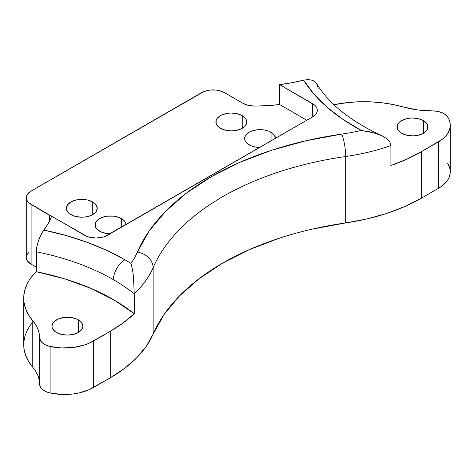 <?xml version="1.0" encoding="UTF-8"?>
<svg xmlns="http://www.w3.org/2000/svg" width="474" height="474" viewBox="0 0 474 474"><rect width="100%" height="100%" fill="white"/><g stroke="black" fill="none" stroke-linecap="round" stroke-linejoin="round"><path stroke-width="0.71" d="M279.464 238.173L249.62 249.52L222.703 263.088L199.204 278.629L179.545 295.859L164.093 314.458L146.377 346.174L136.868 357.621L124.775 368.227L110.312 377.79L88.887 389.818L78.672 393.023L73.073 393.965L61.472 394.421L50.12 392.964L45.86 391.577L42.512 389.527L40.361 386.991L39.62 384.201A16.27 9.391 0 0 0 50.12 392.964L50.12 346.476L50.12 392.964A40.669 23.481 0 0 0 93.295 387.614L93.295 341.12L110.312 331.296L110.312 377.79L93.295 387.614L93.295 341.12A40.669 23.481 180 0 1 50.12 346.476A16.27 9.391 180 0 1 39.62 337.713L39.62 384.201L39.17 379.828L37.873 375.515L35.74 371.308L32.795 367.273L32.795 320.779A67.107 38.744 180 0 1 39.62 337.713L39.62 384.201A67.107 38.744 0 0 0 32.795 367.273L32.795 320.779A89.473 51.654 180 0 1 23.7 298.087A89.473 51.654 180 0 1 36.249 271.703L36.249 251.783A203.346 117.404 180 0 1 113.428 279.69A16.27 9.391 -60 0 1 124.929 259.764A219.616 126.795 0 0 0 43.875 230.091L41.706 233.445L38.649 240.105L36.628 247.493L36.249 251.783L37.132 245.046L39.597 237.735L42.802 231.626L48.366 223.284L51.619 216.245L87.02 236.425L89.835 237.296L96.062 238.007L102.283 237.296L105.098 236.425L312.544 116.912L316.069 113.867L316.993 112.107L317.307 110.276L316.993 108.439L316.069 106.68L314.564 105.056L279.607 84.615L291.8 82.743L303.597 80.147L313.978 94.136L327.19 107.302L343.04 119.466L361.295 130.439A146.413 84.532 180 0 1 341.754 134.106L305.653 140.831L271.454 150.299L239.779 162.345L211.203 176.749L186.252 193.25L165.39 211.534L148.984 231.282L137.342 252.127A146.413 84.532 180 0 1 130.99 263.408A219.616 126.795 0 0 0 124.929 259.764L106.917 250.456L87.246 242.344L66.147 235.531L43.875 230.091A122.008 70.442 180 0 0 51.619 216.245L84.556 235.258A16.27 9.391 180 0 0 107.562 235.258L312.544 116.912L312.544 103.634L312.544 116.912A16.27 9.391 180 0 0 317.307 110.276A16.27 9.391 180 0 0 312.544 103.634L279.607 84.615L279.607 104.541A122.008 70.442 180 0 1 254.497 106.063A16.27 9.391 180 0 1 242.972 103.314L224.546 92.673L219.266 90.641L216.215 90.101L209.869 90.101L204.004 91.506L31.065 191.093L27.539 194.144L26.615 195.904L26.301 197.735A16.27 9.391 180 0 1 31.065 191.093L201.539 92.673A16.27 9.391 180 0 1 224.546 92.673L242.972 103.314L248.263 105.352L254.497 106.063L267.123 105.678L279.607 104.541L279.607 84.615A122.008 70.442 180 0 0 303.597 80.147A219.616 126.795 0 0 0 361.295 130.439L374.78 133.04L383.253 136.417L386.95 138.841L389.77 141.922L390.902 145.607A162.677 93.923 180 0 1 345.688 156.503L345.688 222.916L311.685 229.25M27.391 283.399L24.909 289.632L23.771 295.989L24.008 302.382L25.614 308.71L28.559 314.872L35.74 324.82L37.873 329.021L39.17 333.341L40.361 340.504L42.512 343.034L45.86 345.09L50.12 346.476L61.472 347.934L73.073 347.478L83.981 345.143L88.887 343.324L110.312 331.296L123.193 322.918L134.255 313.705A203.346 117.404 0 0 0 36.249 271.703L36.249 251.783A203.346 117.404 180 0 1 113.428 279.69A203.346 117.404 180 0 1 134.255 293.785A162.677 93.923 0 0 0 153.126 267.68A264.35 152.622 180 0 1 345.688 156.503A162.677 93.923 0 0 0 390.902 145.607L390.902 165.533L406.852 159.146L421.374 151.71L442.206 139.338L445.353 136.506L447.764 133.443L449.393 130.208L450.205 126.878L450.181 123.513L449.328 120.183L447.657 116.954L445.258 114.501L441.703 112.563L437.312 111.325L432.484 110.892A16.27 9.391 180 0 1 447.657 116.954A40.669 23.481 180 0 1 450.3 125.284A40.669 23.481 180 0 1 438.391 141.886L438.391 188.374L421.374 198.197L421.374 151.71L438.391 141.886L438.391 188.374L421.374 198.197L421.374 151.71A162.677 93.923 180 0 1 390.902 165.533L390.902 145.607L389.77 141.922L386.95 138.841L383.253 136.417L379.141 134.527L370.336 131.902L361.295 130.439A146.413 84.532 180 0 1 341.754 134.106A280.62 162.013 0 0 0 137.342 252.127A146.413 84.532 180 0 1 130.99 263.408A219.616 126.795 0 0 0 124.929 259.764A16.27 9.391 120 0 0 113.428 279.69A203.346 117.404 180 0 1 134.255 293.785L134.255 313.705A162.677 93.923 180 0 1 110.312 331.296L110.312 377.79A162.677 93.923 0 0 0 153.126 334.093L153.126 267.68A264.35 152.622 180 0 1 345.688 156.503L345.688 222.916A264.35 152.622 0 0 0 153.126 334.093L153.126 267.68A162.677 93.923 180 0 1 134.255 293.785L134.255 313.705L114.222 300.078L90.836 288.358L64.648 278.831L36.249 271.703L31.195 277.397M423.436 120.633L423.436 133.253L423.436 120.633A15.452 8.923 180 0 1 427.963 126.943A15.452 8.923 180 0 1 418.418 135.185A15.452 8.923 180 0 1 401.579 133.253A15.452 8.923 180 0 1 397.052 126.943A15.452 8.923 180 0 1 406.591 118.701A15.452 8.923 180 0 1 423.436 120.633L425.356 121.984L427.666 125.201L427.666 128.685L425.356 131.902L421.09 134.361L415.52 135.694L412.504 135.866L406.591 135.185L401.579 133.253L399.659 131.902L397.348 128.685L397.348 125.201L398.231 123.53L399.659 121.984L403.919 119.525L409.489 118.192L412.504 118.02L418.418 118.701L423.436 120.633M78.34 319.873L78.34 332.487L78.34 319.873A15.452 8.923 180 0 1 82.867 326.177A15.452 8.923 180 0 1 73.328 334.425A15.452 8.923 180 0 1 56.489 332.487A15.452 8.923 180 0 1 51.962 326.177A15.452 8.923 180 0 1 61.502 317.936A15.452 8.923 180 0 1 78.34 319.873L81.694 322.764L82.867 326.177L82.571 327.919L80.266 331.136L78.34 332.487L73.328 334.425L67.415 335.1L61.502 334.425L56.489 332.487L54.563 331.136L52.259 327.919L51.962 326.177L53.135 322.764L54.563 321.224L58.829 318.759L64.399 317.426L70.43 317.426L76 318.759L78.34 319.873M92.72 201.989L92.72 214.603L92.72 201.989A15.452 8.923 180 0 1 97.247 208.299A15.452 8.923 180 0 1 87.708 216.541A15.452 8.923 180 0 1 70.863 214.603A15.452 8.923 180 0 1 66.336 208.299A15.452 8.923 180 0 1 75.881 200.052A15.452 8.923 180 0 1 92.72 201.989L96.074 204.881L97.247 208.299L96.074 211.712L94.646 213.253L90.38 215.717L84.81 217.051L81.795 217.222L75.881 216.541L73.209 215.717L68.943 213.253L66.638 210.035L66.336 208.299L67.515 204.881L70.863 201.989L75.881 200.052L81.795 199.376L84.81 199.548L87.708 200.052L92.72 201.989M242.261 115.65L242.261 128.27L242.261 115.65A15.452 8.923 180 0 1 246.788 121.96A15.452 8.923 180 0 1 237.249 130.202A15.452 8.923 180 0 1 220.404 128.27A15.452 8.923 180 0 1 215.877 121.96A15.452 8.923 180 0 1 225.417 113.719A15.452 8.923 180 0 1 242.261 115.65L245.609 118.547L246.492 120.218L246.492 123.702L244.181 126.919L239.921 129.378L234.346 130.711L231.336 130.883L225.417 130.202L220.404 128.27L218.484 126.919L216.174 123.702L216.174 120.218L217.056 118.547L220.404 115.65L222.744 114.542L228.32 113.209L231.336 113.037L237.249 113.719L242.261 115.65M110.057 233.818A15.452 8.923 180 0 1 99.623 231.211A15.452 8.923 180 0 1 95.096 224.901A15.452 8.923 180 0 1 104.636 216.659A15.452 8.923 180 0 1 121.48 218.591L121.48 227.224L121.48 218.591A15.452 8.923 180 0 1 125.995 224.617M259.598 147.485A15.452 8.923 180 0 1 249.164 144.872A15.452 8.923 180 0 1 244.637 138.562A15.452 8.923 180 0 1 254.177 130.32A15.452 8.923 180 0 1 271.021 132.258L271.021 140.891L271.021 132.258A15.452 8.923 180 0 1 275.536 138.278M49.497 215.018L49.497 221.151L49.497 215.018A16.27 9.391 180 0 1 51.536 216.458L31.065 204.377A16.27 9.391 180 0 1 26.301 197.735L26.615 199.572L27.539 201.332L29.044 202.955L49.497 215.018M36.249 267.14L31.065 264.148L31.065 204.377L31.065 264.148L27.539 261.103L26.615 259.343L26.301 257.506A16.27 9.391 0 0 0 31.065 264.148L36.249 267.14M447.657 163.447L449.328 166.67L450.181 170L450.205 173.366L449.393 176.701L447.764 179.93L445.353 182.994L442.206 185.832L438.391 188.374A40.669 23.481 0 0 0 450.3 171.772L450.3 125.284M432.484 110.892A67.107 38.744 180 0 1 403.155 106.958L392.928 104.505L382.251 102.811L371.29 101.88L360.216 101.744L349.202 102.402L333.88 104.689A89.473 51.654 180 0 1 403.155 106.958L417.434 109.885L432.484 110.892M26.301 197.735L26.301 257.506L26.615 255.676L27.539 253.916L29.044 252.292M421.374 198.197L404.808 206.546L386.446 213.531L366.621 219.024L345.688 222.916A162.677 93.923 0 0 0 421.374 198.197M23.7 298.087L23.7 344.574A89.473 51.654 0 0 0 32.795 367.273L28.529 361.312L25.572 355.097L23.984 348.716L23.7 344.485M23.789 342.269L24.986 335.859L27.551 329.584L31.456 323.541M308.224 79.567L303.597 80.147L308.224 79.567L312.313 80.266L308.224 79.567M314.049 81.101L312.313 80.266L315.506 82.227L314.049 81.101M318.155 89.023L317.521 85.32L315.506 82.227L316.822 83.88C328.766 103.735 350.209 120.906 381.161 135.38M134.255 293.785L133.461 276.372L132.436 269.25L130.99 263.408L132.436 269.25L133.461 276.372L134.255 293.785M153.126 267.68A16.27 12.887 -156.6 0 0 137.342 252.127A16.27 12.887 23.4 0 1 153.126 267.68M345.688 156.503A16.27 3.211 -98.2 0 0 341.754 134.106A16.27 3.211 81.8 0 1 345.688 156.503M306.791 120.236L279.607 104.541L306.791 120.236M110.549 233.824L107.539 233.652L101.963 232.319L97.703 229.86L96.275 228.314L95.392 226.643L95.392 223.159L97.703 219.942L99.623 218.591L101.963 217.483L107.539 216.15L113.564 216.15L116.468 216.659L121.48 218.591L123.4 219.942L125.711 223.159L126.007 224.901M260.09 147.485L254.177 146.81L251.504 145.986L247.238 143.521L245.81 141.981L244.934 140.304L244.934 136.826L245.81 135.149L249.164 132.258L251.504 131.144L257.074 129.811L263.106 129.811L266.003 130.32L268.675 131.144L272.941 133.609L274.369 135.149L275.548 138.562"/></g></svg>
